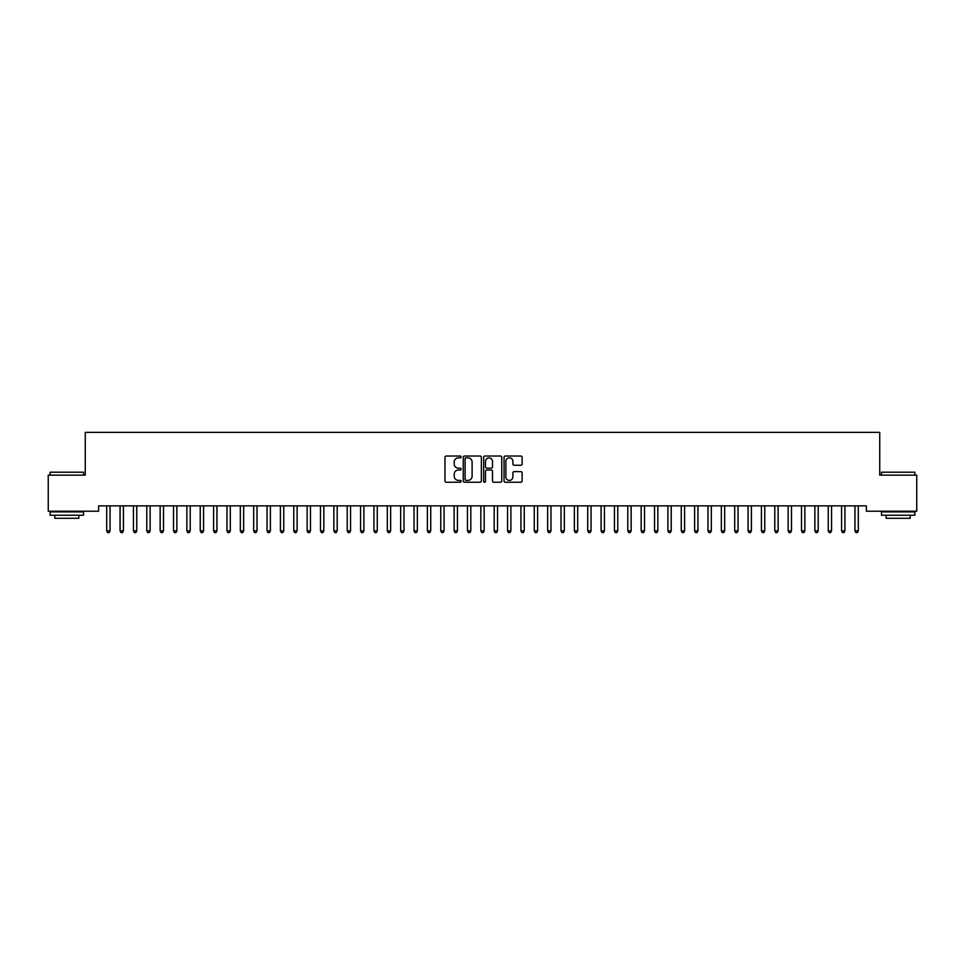 <?xml version="1.0" encoding="UTF-8"?>
<svg xmlns="http://www.w3.org/2000/svg" width="965" height="965" viewBox="0 0 965 965"><rect width="100%" height="100%" fill="white"/><g stroke="black" fill="none" stroke-linecap="round" stroke-linejoin="round"><path stroke-width="1.45" d="M461.125 456.928A0.917 0.917 0 0 0 460.209 456.011L446.264 456.011A1.315 1.315 0 0 0 444.962 457.326L444.962 480.932A1.315 1.315 0 0 0 446.264 482.235L460.209 482.235A0.917 0.917 0 0 0 461.125 481.318A0.917 0.917 0 0 0 460.209 480.401L458.399 480.401A4.198 4.198 0 0 1 454.201 476.203L454.201 474.237A4.198 4.198 0 0 1 458.399 470.039L460.209 470.039A0.917 0.917 0 0 0 461.125 469.123A0.917 0.917 0 0 0 460.209 468.206L458.399 468.206A4.198 4.198 0 0 1 454.201 464.008L454.201 462.042A4.198 4.198 0 0 1 458.399 457.844L460.209 457.844A0.917 0.917 0 0 0 461.125 456.928M520.835 465.251A1.315 1.315 0 0 0 522.137 463.948L522.137 457.326A1.315 1.315 0 0 0 520.835 456.011L505.358 456.011A1.315 1.315 0 0 0 504.044 457.326L504.044 480.932A1.315 1.315 0 0 0 505.358 482.235L520.835 482.235A1.315 1.315 0 0 0 522.137 480.932L522.137 472.934A1.315 1.315 0 0 0 520.835 471.62L514.2 471.62A1.315 1.315 0 0 0 512.898 472.934L512.898 476.891A3.51 3.51 0 0 1 509.387 480.401A3.51 3.51 0 0 1 505.877 476.891L505.877 461.354A3.51 3.51 0 0 1 509.387 457.844A3.51 3.51 0 0 1 512.898 461.354L512.898 463.948A1.315 1.315 0 0 0 514.2 465.251L520.835 465.251M866.377 505.865L98.623 505.865L98.623 511.209L48.25 511.209L48.25 475.142L85.258 475.142L85.258 432.38L879.742 432.38L879.742 475.142L916.75 475.142L916.75 511.209L866.377 511.209L866.377 505.865M481.354 457.326A1.315 1.315 0 0 0 480.039 456.011L464.563 456.011A1.315 1.315 0 0 0 463.248 457.326L463.248 480.932A1.315 1.315 0 0 0 464.563 482.235L480.039 482.235A1.315 1.315 0 0 0 481.354 480.932L481.354 457.326M484.961 456.011L500.437 456.011A1.315 1.315 0 0 1 501.752 457.326L501.752 480.932A1.315 1.315 0 0 1 500.437 482.235L493.815 482.235A1.315 1.315 0 0 1 492.5 480.932L492.5 471.354A1.315 1.315 0 0 0 491.185 470.039L486.794 470.039A1.315 1.315 0 0 0 485.479 471.354L485.479 481.318A0.917 0.917 0 0 1 484.563 482.235A0.917 0.917 0 0 1 483.646 481.318L483.646 457.326A1.315 1.315 0 0 1 484.961 456.011M466.011 457.844A0.917 0.917 0 0 0 465.094 458.761L465.094 479.484A0.917 0.917 0 0 0 466.011 480.401L467.904 480.401A4.198 4.198 0 0 0 472.102 476.203L472.102 462.042A4.198 4.198 0 0 0 467.904 457.844L466.011 457.844M492.5 461.415A3.51 3.51 0 0 0 488.99 457.917A3.51 3.51 0 0 0 485.479 461.415L485.479 466.891A1.315 1.315 0 0 0 486.794 468.206L491.185 468.206A1.315 1.315 0 0 0 492.5 466.891L492.5 461.415M106.608 506.07A1.339 1.339 -179.6 0 1 106.705 506.565A1.339 1.339 179.6 0 0 106.608 506.07L106.536 505.865M110.227 505.865L110.143 506.07A1.339 1.339 179.6 0 0 110.046 506.565L110.046 530.883L106.705 530.883L106.705 506.565M110.046 530.883L109.045 532.62L107.706 532.62L106.705 530.883M119.974 506.07A1.339 1.339 -179.6 0 1 120.07 506.565A1.339 1.339 179.6 0 0 119.974 506.07L119.889 505.865M133.339 506.07A1.339 1.339 -179.6 0 1 133.435 506.565A1.339 1.339 179.6 0 0 133.339 506.07L133.254 505.865M123.58 505.865L123.508 506.07A1.339 1.339 179.6 0 0 123.411 506.565L123.411 530.883L120.07 530.883L120.07 506.565M123.411 530.883L122.41 532.62L121.071 532.62L120.07 530.883M136.946 505.865L136.861 506.07A1.339 1.339 179.6 0 0 136.765 506.565L136.765 530.883L133.435 530.883L133.435 506.565M136.765 530.883L135.763 532.62L134.437 532.62L133.435 530.883M50.12 472.199L83.521 472.199L50.12 472.199L50.12 475.142M83.521 515.226L50.12 515.226L50.12 511.884L83.521 511.884L83.521 515.226M78.853 515.226L78.853 518.302L54.8 518.302L54.8 515.226M881.479 472.199L914.88 472.199L881.479 472.199L881.479 475.142M914.88 515.226L881.479 515.226L881.479 511.884L914.88 511.884L914.88 515.226M910.2 515.226L910.2 518.302L886.147 518.302L886.147 515.226M146.692 506.07A1.339 1.339 -179.6 0 1 146.789 506.565A1.339 1.339 179.6 0 0 146.692 506.07L146.62 505.865M160.057 506.07A1.339 1.339 -179.6 0 1 160.154 506.565A1.339 1.339 179.6 0 0 160.057 506.07L159.973 505.865M150.311 505.865L150.226 506.07A1.339 1.339 179.6 0 0 150.13 506.565L150.13 530.883L146.789 530.883L146.789 506.565M150.13 530.883L149.129 532.62L147.79 532.62L146.789 530.883M163.664 505.865L163.592 506.07A1.339 1.339 179.6 0 0 163.495 506.565L163.495 530.883L160.154 530.883L160.154 506.565M163.495 530.883L162.494 532.62L161.155 532.62L160.154 530.883M173.423 506.07A1.339 1.339 -179.6 0 1 173.519 506.565A1.339 1.339 179.6 0 0 173.423 506.07L173.338 505.865M177.029 505.865L176.957 506.07A1.339 1.339 179.6 0 0 176.86 506.565L176.86 530.883L173.519 530.883L173.519 506.565M176.86 530.883L175.847 532.62L174.52 532.62L173.519 530.883M186.776 506.07A1.339 1.339 -179.6 0 1 186.872 506.565A1.339 1.339 179.6 0 0 186.776 506.07L186.703 505.865M190.395 505.865L190.31 506.07A1.339 1.339 179.6 0 0 190.214 506.565L190.214 530.883L186.872 530.883L186.872 506.565M190.214 530.883L189.212 532.62L187.873 532.62L186.872 530.883M200.141 506.07A1.339 1.339 -179.6 0 1 200.238 506.565A1.339 1.339 179.6 0 0 200.141 506.07L200.057 505.865M203.748 505.865L203.675 506.07A1.339 1.339 179.6 0 0 203.579 506.565L203.579 530.883L200.238 530.883L200.238 506.565M203.579 530.883L202.578 532.62L201.239 532.62L200.238 530.883M213.506 506.07A1.339 1.339 -179.6 0 1 213.603 506.565A1.339 1.339 179.6 0 0 213.506 506.07L213.422 505.865M217.113 505.865L217.041 506.07A1.339 1.339 179.6 0 0 216.944 506.565L216.944 530.883L213.603 530.883L213.603 506.565M216.944 530.883L215.943 532.62L214.604 532.62L213.603 530.883M226.859 506.07A1.339 1.339 -179.6 0 1 226.956 506.565A1.339 1.339 179.6 0 0 226.859 506.07L226.787 505.865M230.478 505.865L230.394 506.07A1.339 1.339 179.6 0 0 230.297 506.565L230.297 530.883L226.956 530.883L226.956 506.565M230.297 530.883L229.296 532.62L227.957 532.62L226.956 530.883M240.225 506.07A1.339 1.339 -179.6 0 1 240.321 506.565A1.339 1.339 179.6 0 0 240.225 506.07L240.152 505.865M243.843 505.865L243.759 506.07A1.339 1.339 179.6 0 0 243.663 506.565L243.663 530.883L240.321 530.883L240.321 506.565M243.663 530.883L242.661 532.62L241.322 532.62L240.321 530.883M253.59 506.07A1.339 1.339 -179.6 0 1 253.686 506.565A1.339 1.339 179.6 0 0 253.59 506.07L253.506 505.865M257.197 505.865L257.124 506.07A1.339 1.339 179.6 0 0 257.028 506.565L257.028 530.883L253.686 530.883L253.686 506.565M257.028 530.883L256.027 532.62L254.688 532.62L253.686 530.883M266.943 506.07A1.339 1.339 -179.6 0 1 267.04 506.565A1.339 1.339 179.6 0 0 266.943 506.07L266.871 505.865M270.562 505.865L270.477 506.07A1.339 1.339 179.6 0 0 270.381 506.565L270.381 530.883L267.04 530.883L267.04 506.565M270.381 530.883L269.38 532.62L268.053 532.62L267.04 530.883M280.308 506.07A1.339 1.339 -179.6 0 1 280.405 506.565A1.339 1.339 179.6 0 0 280.308 506.07L280.236 505.865M283.927 505.865L283.843 506.07A1.339 1.339 179.6 0 0 283.746 506.565L283.746 530.883L280.405 530.883L280.405 506.565M283.746 530.883L282.745 532.62L281.406 532.62L280.405 530.883M293.674 506.07A1.339 1.339 -179.6 0 1 293.77 506.565A1.339 1.339 179.6 0 0 293.674 506.07L293.589 505.865M297.28 505.865L297.208 506.07A1.339 1.339 179.6 0 0 297.111 506.565L297.111 530.883L293.77 530.883L293.77 506.565M297.111 530.883L296.11 532.62L294.771 532.62L293.77 530.883M307.039 506.07A1.339 1.339 -179.6 0 1 307.135 506.565A1.339 1.339 179.6 0 0 307.039 506.07L306.954 505.865M310.646 505.865L310.561 506.07A1.339 1.339 179.6 0 0 310.465 506.565L310.465 530.883L307.135 530.883L307.135 506.565M310.465 530.883L309.463 532.62L308.137 532.62L307.135 530.883M320.392 506.07A1.339 1.339 -179.6 0 1 320.489 506.565A1.339 1.339 179.6 0 0 320.392 506.07L320.32 505.865M324.011 505.865L323.926 506.07A1.339 1.339 179.6 0 0 323.83 506.565L323.83 530.883L320.489 530.883L320.489 506.565M323.83 530.883L322.829 532.62L321.49 532.62L320.489 530.883M333.757 506.07A1.339 1.339 -179.6 0 1 333.854 506.565A1.339 1.339 179.6 0 0 333.757 506.07L333.673 505.865M337.364 505.865L337.292 506.07A1.339 1.339 179.6 0 0 337.195 506.565L337.195 530.883L333.854 530.883L333.854 506.565M337.195 530.883L336.194 532.62L334.855 532.62L333.854 530.883M347.123 506.07A1.339 1.339 -179.6 0 1 347.219 506.565A1.339 1.339 179.6 0 0 347.123 506.07L347.038 505.865M350.729 505.865L350.657 506.07A1.339 1.339 179.6 0 0 350.56 506.565L350.56 530.883L347.219 530.883L347.219 506.565M350.56 530.883L349.547 532.62L348.22 532.62L347.219 530.883M360.476 506.07A1.339 1.339 -179.6 0 1 360.572 506.565A1.339 1.339 179.6 0 0 360.476 506.07L360.403 505.865M364.094 505.865L364.01 506.07A1.339 1.339 179.6 0 0 363.914 506.565L363.914 530.883L360.572 530.883L360.572 506.565M363.914 530.883L362.912 532.62L361.573 532.62L360.572 530.883M373.841 506.07A1.339 1.339 -179.6 0 1 373.938 506.565A1.339 1.339 179.6 0 0 373.841 506.07L373.757 505.865M377.448 505.865L377.375 506.07A1.339 1.339 179.6 0 0 377.279 506.565L377.279 530.883L373.938 530.883L373.938 506.565M377.279 530.883L376.278 532.62L374.939 532.62L373.938 530.883M387.206 506.07A1.339 1.339 -179.6 0 1 387.303 506.565A1.339 1.339 179.6 0 0 387.206 506.07L387.122 505.865M390.813 505.865L390.741 506.07A1.339 1.339 179.6 0 0 390.644 506.565L390.644 530.883L387.303 530.883L387.303 506.565M390.644 530.883L389.643 532.62L388.304 532.62L387.303 530.883M400.559 506.07A1.339 1.339 -179.6 0 1 400.656 506.565A1.339 1.339 179.6 0 0 400.559 506.07L400.487 505.865M404.178 505.865L404.094 506.07A1.339 1.339 179.6 0 0 403.997 506.565L403.997 530.883L400.656 530.883L400.656 506.565M403.997 530.883L402.996 532.62L401.657 532.62L400.656 530.883M413.925 506.07A1.339 1.339 -179.6 0 1 414.021 506.565A1.339 1.339 179.6 0 0 413.925 506.07L413.852 505.865M427.29 506.07A1.339 1.339 -179.6 0 1 427.386 506.565A1.339 1.339 179.6 0 0 427.29 506.07L427.206 505.865M440.643 506.07A1.339 1.339 -179.6 0 1 440.74 506.565A1.339 1.339 179.6 0 0 440.643 506.07L440.571 505.865M454.008 506.07A1.339 1.339 -179.6 0 1 454.105 506.565A1.339 1.339 179.6 0 0 454.008 506.07L453.936 505.865M467.374 506.07A1.339 1.339 -179.6 0 1 467.47 506.565A1.339 1.339 179.6 0 0 467.374 506.07L467.289 505.865M480.739 506.07A1.339 1.339 -179.6 0 1 480.835 506.565A1.339 1.339 179.6 0 0 480.739 506.07L480.654 505.865M494.092 506.07A1.339 1.339 -179.6 0 1 494.189 506.565A1.339 1.339 179.6 0 0 494.092 506.07L494.02 505.865M507.457 506.07A1.339 1.339 -179.6 0 1 507.554 506.565A1.339 1.339 179.6 0 0 507.457 506.07L507.373 505.865M520.823 506.07A1.339 1.339 -179.6 0 1 520.919 506.565A1.339 1.339 179.6 0 0 520.823 506.07L520.738 505.865M534.176 506.07A1.339 1.339 -179.6 0 1 534.272 506.565A1.339 1.339 179.6 0 0 534.176 506.07L534.103 505.865M547.541 506.07A1.339 1.339 -179.6 0 1 547.638 506.565A1.339 1.339 179.6 0 0 547.541 506.07L547.457 505.865M560.906 506.07A1.339 1.339 -179.6 0 1 561.003 506.565A1.339 1.339 179.6 0 0 560.906 506.07L560.822 505.865M574.259 506.07A1.339 1.339 -179.6 0 1 574.356 506.565A1.339 1.339 179.6 0 0 574.259 506.07L574.187 505.865M587.625 506.07A1.339 1.339 -179.6 0 1 587.721 506.565A1.339 1.339 179.6 0 0 587.625 506.07L587.552 505.865M600.99 506.07A1.339 1.339 -179.6 0 1 601.086 506.565A1.339 1.339 179.6 0 0 600.99 506.07L600.906 505.865M614.343 506.07A1.339 1.339 -179.6 0 1 614.44 506.565A1.339 1.339 179.6 0 0 614.343 506.07L614.271 505.865M627.708 506.07A1.339 1.339 -179.6 0 1 627.805 506.565A1.339 1.339 179.6 0 0 627.708 506.07L627.636 505.865M641.074 506.07A1.339 1.339 -179.6 0 1 641.17 506.565A1.339 1.339 179.6 0 0 641.074 506.07L640.989 505.865M654.439 506.07A1.339 1.339 -179.6 0 1 654.535 506.565A1.339 1.339 179.6 0 0 654.439 506.07L654.354 505.865M667.792 506.07A1.339 1.339 -179.6 0 1 667.889 506.565A1.339 1.339 179.6 0 0 667.792 506.07L667.72 505.865M681.157 506.07A1.339 1.339 -179.6 0 1 681.254 506.565A1.339 1.339 179.6 0 0 681.157 506.07L681.073 505.865M694.523 506.07A1.339 1.339 -179.6 0 1 694.619 506.565A1.339 1.339 179.6 0 0 694.523 506.07L694.438 505.865M707.876 506.07A1.339 1.339 -179.6 0 1 707.972 506.565A1.339 1.339 179.6 0 0 707.876 506.07L707.803 505.865M721.241 506.07A1.339 1.339 -179.6 0 1 721.337 506.565A1.339 1.339 179.6 0 0 721.241 506.07L721.157 505.865M734.606 506.07A1.339 1.339 -179.6 0 1 734.703 506.565A1.339 1.339 179.6 0 0 734.606 506.07L734.522 505.865M747.959 506.07A1.339 1.339 -179.6 0 1 748.056 506.565A1.339 1.339 179.6 0 0 747.959 506.07L747.887 505.865M417.543 505.865L417.459 506.07A1.339 1.339 179.6 0 0 417.363 506.565L417.363 530.883L414.021 530.883L414.021 506.565M417.363 530.883L416.361 532.62L415.022 532.62L414.021 530.883M430.897 505.865L430.824 506.07A1.339 1.339 179.6 0 0 430.728 506.565L430.728 530.883L427.386 530.883L427.386 506.565M430.728 530.883L429.727 532.62L428.388 532.62L427.386 530.883M444.262 505.865L444.177 506.07A1.339 1.339 179.6 0 0 444.081 506.565L444.081 530.883L440.74 530.883L440.74 506.565M444.081 530.883L443.08 532.62L441.753 532.62L440.74 530.883M457.627 505.865L457.543 506.07A1.339 1.339 179.6 0 0 457.446 506.565L457.446 530.883L454.105 530.883L454.105 506.565M457.446 530.883L456.445 532.62L455.106 532.62L454.105 530.883M470.98 505.865L470.908 506.07A1.339 1.339 179.6 0 0 470.811 506.565L470.811 530.883L467.47 530.883L467.47 506.565M470.811 530.883L469.81 532.62L468.471 532.62L467.47 530.883M484.346 505.865L484.261 506.07A1.339 1.339 179.6 0 0 484.165 506.565L484.165 530.883L480.835 530.883L480.835 506.565M484.165 530.883L483.163 532.62L481.837 532.62L480.835 530.883M497.711 505.865L497.626 506.07A1.339 1.339 179.6 0 0 497.53 506.565L497.53 530.883L494.189 530.883L494.189 506.565M497.53 530.883L496.529 532.62L495.19 532.62L494.189 530.883M511.064 505.865L510.992 506.07A1.339 1.339 179.6 0 0 510.895 506.565L510.895 530.883L507.554 530.883L507.554 506.565M510.895 530.883L509.894 532.62L508.555 532.62L507.554 530.883M524.429 505.865L524.357 506.07A1.339 1.339 179.6 0 0 524.26 506.565L524.26 530.883L520.919 530.883L520.919 506.565M524.26 530.883L523.247 532.62L521.92 532.62L520.919 530.883M537.794 505.865L537.71 506.07A1.339 1.339 179.6 0 0 537.614 506.565L537.614 530.883L534.272 530.883L534.272 506.565M537.614 530.883L536.612 532.62L535.273 532.62L534.272 530.883M551.148 505.865L551.075 506.07A1.339 1.339 179.6 0 0 550.979 506.565L550.979 530.883L547.638 530.883L547.638 506.565M550.979 530.883L549.978 532.62L548.639 532.62L547.638 530.883M564.513 505.865L564.441 506.07A1.339 1.339 179.6 0 0 564.344 506.565L564.344 530.883L561.003 530.883L561.003 506.565M564.344 530.883L563.343 532.62L562.004 532.62L561.003 530.883M577.878 505.865L577.794 506.07A1.339 1.339 179.6 0 0 577.697 506.565L577.697 530.883L574.356 530.883L574.356 506.565M577.697 530.883L576.696 532.62L575.357 532.62L574.356 530.883M591.243 505.865L591.159 506.07A1.339 1.339 179.6 0 0 591.062 506.565L591.062 530.883L587.721 530.883L587.721 506.565M591.062 530.883L590.061 532.62L588.722 532.62L587.721 530.883M604.597 505.865L604.524 506.07A1.339 1.339 179.6 0 0 604.428 506.565L604.428 530.883L601.086 530.883L601.086 506.565M604.428 530.883L603.427 532.62L602.088 532.62L601.086 530.883M617.962 505.865L617.877 506.07A1.339 1.339 179.6 0 0 617.781 506.565L617.781 530.883L614.44 530.883L614.44 506.565M617.781 530.883L616.78 532.62L615.453 532.62L614.44 530.883M631.327 505.865L631.243 506.07A1.339 1.339 179.6 0 0 631.146 506.565L631.146 530.883L627.805 530.883L627.805 506.565M631.146 530.883L630.145 532.62L628.806 532.62L627.805 530.883M644.68 505.865L644.608 506.07A1.339 1.339 179.6 0 0 644.511 506.565L644.511 530.883L641.17 530.883L641.17 506.565M644.511 530.883L643.51 532.62L642.171 532.62L641.17 530.883M658.046 505.865L657.961 506.07A1.339 1.339 179.6 0 0 657.865 506.565L657.865 530.883L654.535 530.883L654.535 506.565M657.865 530.883L656.863 532.62L655.537 532.62L654.535 530.883M671.411 505.865L671.326 506.07A1.339 1.339 179.6 0 0 671.23 506.565L671.23 530.883L667.889 530.883L667.889 506.565M671.23 530.883L670.229 532.62L668.89 532.62L667.889 530.883M684.764 505.865L684.692 506.07A1.339 1.339 179.6 0 0 684.595 506.565L684.595 530.883L681.254 530.883L681.254 506.565M684.595 530.883L683.594 532.62L682.255 532.62L681.254 530.883M698.129 505.865L698.057 506.07A1.339 1.339 179.6 0 0 697.96 506.565L697.96 530.883L694.619 530.883L694.619 506.565M697.96 530.883L696.947 532.62L695.62 532.62L694.619 530.883M711.495 505.865L711.41 506.07A1.339 1.339 179.6 0 0 711.314 506.565L711.314 530.883L707.972 530.883L707.972 506.565M711.314 530.883L710.312 532.62L708.973 532.62L707.972 530.883M724.848 505.865L724.775 506.07A1.339 1.339 179.6 0 0 724.679 506.565L724.679 530.883L721.337 530.883L721.337 506.565M724.679 530.883L723.678 532.62L722.339 532.62L721.337 530.883M738.213 505.865L738.141 506.07A1.339 1.339 179.6 0 0 738.044 506.565L738.044 530.883L734.703 530.883L734.703 506.565M738.044 530.883L737.043 532.62L735.704 532.62L734.703 530.883M751.578 505.865L751.494 506.07A1.339 1.339 179.6 0 0 751.397 506.565L751.397 530.883L748.056 530.883L748.056 506.565M751.397 530.883L750.396 532.62L749.057 532.62L748.056 530.883M761.325 506.07A1.339 1.339 -179.6 0 1 761.421 506.565A1.339 1.339 179.6 0 0 761.325 506.07L761.252 505.865M764.943 505.865L764.859 506.07A1.339 1.339 179.6 0 0 764.763 506.565L764.763 530.883L761.421 530.883L761.421 506.565M764.763 530.883L763.761 532.62L762.422 532.62L761.421 530.883M774.69 506.07A1.339 1.339 -179.6 0 1 774.786 506.565A1.339 1.339 179.6 0 0 774.69 506.07L774.606 505.865M778.297 505.865L778.224 506.07A1.339 1.339 179.6 0 0 778.128 506.565L778.128 530.883L774.786 530.883L774.786 506.565M778.128 530.883L777.127 532.62L775.788 532.62L774.786 530.883M788.043 506.07A1.339 1.339 -179.6 0 1 788.14 506.565A1.339 1.339 179.6 0 0 788.043 506.07L787.971 505.865M791.662 505.865L791.577 506.07A1.339 1.339 179.6 0 0 791.481 506.565L791.481 530.883L788.14 530.883L788.14 506.565M791.481 530.883L790.48 532.62L789.153 532.62L788.14 530.883M801.408 506.07A1.339 1.339 -179.6 0 1 801.505 506.565A1.339 1.339 179.6 0 0 801.408 506.07L801.336 505.865M805.027 505.865L804.943 506.07A1.339 1.339 179.6 0 0 804.846 506.565L804.846 530.883L801.505 530.883L801.505 506.565M804.846 530.883L803.845 532.62L802.506 532.62L801.505 530.883M814.774 506.07A1.339 1.339 -179.6 0 1 814.87 506.565A1.339 1.339 179.6 0 0 814.774 506.07L814.689 505.865M818.38 505.865L818.308 506.07A1.339 1.339 179.6 0 0 818.211 506.565L818.211 530.883L814.87 530.883L814.87 506.565M818.211 530.883L817.21 532.62L815.871 532.62L814.87 530.883M828.139 506.07A1.339 1.339 -179.6 0 1 828.235 506.565A1.339 1.339 179.6 0 0 828.139 506.07L828.054 505.865M831.746 505.865L831.661 506.07A1.339 1.339 179.6 0 0 831.565 506.565L831.565 530.883L828.235 530.883L828.235 506.565M831.565 530.883L830.563 532.62L829.237 532.62L828.235 530.883M841.492 506.07A1.339 1.339 -179.6 0 1 841.589 506.565A1.339 1.339 179.6 0 0 841.492 506.07L841.42 505.865M845.111 505.865L845.026 506.07A1.339 1.339 179.6 0 0 844.93 506.565L844.93 530.883L841.589 530.883L841.589 506.565M844.93 530.883L843.929 532.62L842.59 532.62L841.589 530.883M854.857 506.07A1.339 1.339 -179.6 0 1 854.954 506.565A1.339 1.339 179.6 0 0 854.857 506.07L854.773 505.865M858.464 505.865L858.392 506.07A1.339 1.339 179.6 0 0 858.295 506.565L858.295 530.883L854.954 530.883L854.954 506.565M858.295 530.883L857.294 532.62L855.955 532.62L854.954 530.883M83.521 475.142L83.521 472.199M75.909 511.884L75.909 511.209M57.731 511.884L57.731 511.209M914.88 475.142L914.88 472.199M907.269 511.884L907.269 511.209M889.091 511.884L889.091 511.209"/></g></svg>
